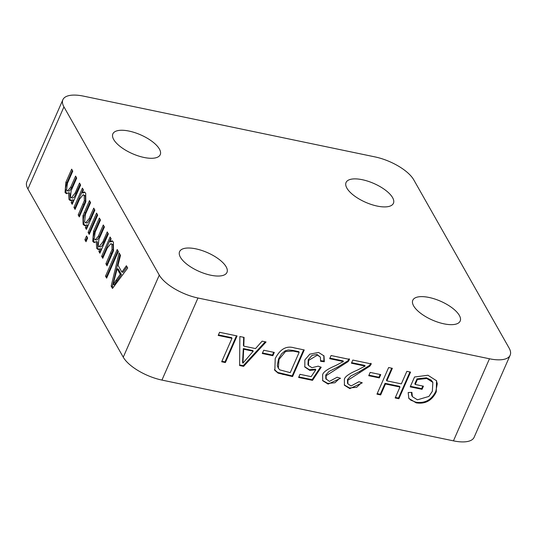 <?xml version="1.0" encoding="UTF-8"?>
<svg xmlns="http://www.w3.org/2000/svg" width="537" height="537" viewBox="0 0 537 537"><rect width="100%" height="100%" fill="white"/><g stroke="black" fill="none" stroke-linecap="round" stroke-linejoin="round"><path stroke-width="0.81" d="M231.977 338.31L218.197 335.437L219.579 332.296L237.072 335.94L225.386 362.562L221.674 361.784L231.977 338.31L231.595 337.639L218.438 334.893M236.448 335.813L225.003 361.884L221.909 361.24M225.386 362.562L225.003 361.884M422.055 389.318L410.214 386.855L414.544 376.994L427.949 375.249L436.541 380.767L436.259 391.862C431.963 400.629 425.257 404.287 416.141 402.837L408.838 398.387L408.18 392.54L411.892 392.366L412.396 396.675L417.45 399.81L428.922 396.42L432.339 391.292L432.862 382.391L426.767 378.478L417.383 379.531L415.222 384.465L423.431 386.177L422.055 389.318L421.673 388.647L410.456 386.311M422.814 386.049L421.673 388.647M436.346 380.438L437.272 383.74L435.876 391.191C431.58 399.958 424.874 403.616 415.759 402.166L410.691 400.092L408.657 398.051M415.222 384.465L414.839 383.794L417.007 378.86L417.383 379.531M432.661 382.062L431.09 380.048L426.385 377.806L417.007 378.86M411.449 392.386L411.678 395.212L412.396 396.675M391.728 368.181L386.465 380.176L386.841 380.854L401.347 383.874L406.851 371.336L410.563 372.107L398.877 398.729L395.165 397.957L399.964 387.023L385.465 383.995L380.666 394.93L376.954 394.158L388.634 367.536L392.346 368.315L386.841 380.854M399.964 387.023L399.588 386.345L385.083 383.324L380.283 394.259L377.189 393.614M409.946 371.98L398.494 398.058L395.407 397.414M380.666 394.93L380.283 394.259M385.465 383.995L385.083 383.324M398.877 398.729L398.494 398.058M379.31 377.907L368.731 375.705L370.174 372.416L380.753 374.625L379.31 377.907L378.927 377.236L368.973 375.162M380.136 374.49L378.927 377.236M365.14 366.073L351.42 363.213L352.802 360.065L371.295 363.925L369.892 366.113L347.862 380.23L347.929 383.888L351.111 385.935L358.911 381.74L362.3 382.821L349.842 388.62L344.445 385.257L344.358 379.411C344.761 376.732 349.137 373.611 357.474 370.053L365.14 366.073L364.757 365.402L351.661 362.67M361.656 382.613L356.675 387.305L349.459 387.942L344.257 384.908M370.913 363.254L369.51 365.442L359.428 371.597L350.809 375.954L347.479 379.558L347.506 383.143L347.929 383.888M369.892 366.113L369.51 365.442M329.684 358.682L331.067 355.534L349.56 359.394L348.157 361.582L347.775 360.904L337.692 367.066L329.074 371.423L325.744 375.027L325.811 378.686L329.376 381.404L337.176 377.209L340.565 378.29L328.107 384.089L322.71 380.726L322.623 374.88C323.026 372.201 327.402 369.08 335.739 365.522L343.405 361.542L329.684 358.682M349.178 358.723L347.775 360.904M348.157 361.582L326.127 375.699L326.194 379.357M343.405 361.542L343.022 360.871L329.926 358.139M339.921 378.082L334.94 382.767L327.724 383.411L322.522 380.377M323.811 355.595L323.932 361.072L320.73 360.676M315.79 369.825L309.768 370.382L304.828 367.033L304.848 359.951L309.822 354.138L318.575 352.447L324.012 355.924L324.314 361.75L320.582 361.28L320.394 357.139L317.421 355.125L308.627 360.408L308.473 365.449L311.95 367.697L318.186 366.16L321.227 367.241L312.514 380.35L298.612 377.451L299.982 374.323L311.138 376.652L315.79 369.825L315.407 369.154L309.386 369.711L304.64 366.684M320.555 366.999L312.138 379.679L298.847 376.907M320.394 357.139L317.038 354.454L312.031 355.36L308.251 359.73L307.949 364.495L308.473 365.449M324.314 361.75L323.932 361.072M312.514 380.35L312.138 379.679M292.571 376.565L278.106 373.134L274.85 370.369L275.212 358.575C280.099 349.077 286.409 345.499 294.148 347.842L304.257 349.949L292.571 376.565L292.188 375.893L277.73 372.456L274.42 369.617M303.64 349.815L292.188 375.893M279.817 369.879L290.242 372.651L299.163 352.319L293.195 351.07L285.53 351.513L278.998 359.434L278.354 368.281L279.817 369.879M285.53 351.513L285.147 350.842L281.61 353.776L278.622 358.756L277.24 365.482L278.354 368.281M274.85 370.369L274.467 369.698M299.163 352.319L298.787 351.648L292.813 350.399L288.248 349.983L285.147 350.842M243.684 337.317L243.409 345.459L243.791 346.137L255.525 348.58L262.13 341.163L266.057 341.982L243.623 366.362L239.609 365.529L239.864 336.524L244.087 337.404L243.791 346.137M265.218 341.807L243.241 365.69L239.616 364.932M243.308 348.56L242.549 362.488L242.932 363.16L253.202 351.218L252.82 350.547L243.308 348.56L243.691 349.238L242.932 363.16M253.202 351.218L243.691 349.238M243.623 366.362L243.241 365.69M272.856 355.716L262.278 353.507L263.721 350.225L274.3 352.426L272.856 355.716L272.474 355.044L262.512 352.963M273.682 352.299L272.474 355.044M489.469 358.776L197.965 298.001A32.999 13.103 -156.3 0 1 159.281 275.105L63.943 106.89A32.999 13.103 -156.3 0 1 62.883 99.707A32.999 13.103 -156.3 0 1 83.557 96.143L375.061 156.918A32.999 13.103 -156.3 0 1 413.745 179.814L509.089 348.03A32.999 13.103 -156.3 0 1 510.15 355.219A32.999 13.103 -156.3 0 1 489.469 358.776L453.443 440.857L161.939 380.082L197.965 298.001M71.401 197.817L75.126 193.038L79.516 183.036L80.644 185.017L72.173 204.315L71.166 202.543L72.361 199.824L70.32 200.616L68.971 199.422L68.582 192.723L66.36 193.635L65.044 192.494L65.843 182.379L71.649 169.155L72.777 171.135L67.44 183.285L66.541 190.098L67.501 190.944L70.662 187.285L75.576 176.082L76.704 178.062L71.206 190.581L70.468 197.025L71.401 197.817L72.831 198.079L74.348 196.992L80.235 184.305M67.501 190.944L69.468 191.044L71.83 187.527L76.294 177.351M66.971 193.635L66.212 192.736L65.393 188.467L67.011 182.627L72.367 170.417M70.938 200.616L70.139 199.663L69.75 192.964L68.582 192.723M72.623 203.288L72.334 202.785L73.529 200.066L72.361 199.824M71.166 202.543L72.334 202.785M121.865 272.044L126.403 265.761L127.692 268.023L112.488 288.443L111.179 286.127L119.12 252.914L120.503 255.35L118.026 265.271L121.865 272.044L123.033 272.286L126.994 266.802M113.072 287.657L112.34 286.369L119.986 254.431M121.429 274.535L118.315 269.044L117.147 268.802L113.085 284.536L114.253 284.778L121.429 274.535L120.261 274.293L117.147 268.802M113.085 284.536L120.261 274.293M115.817 280.314L116.985 280.562M111.179 286.127L112.34 286.369M105.52 276.146L117.207 249.524L118.328 251.511L106.641 278.126L105.52 276.146L106.682 276.387L117.918 250.792M107.091 277.105L106.682 276.387M103.218 257.277L102.815 256.558L110.83 238.287M107.467 264.775L107.058 264.056L113.2 249.792L113.112 244.744L110.884 243.61L107.299 247.973L102.768 258.297L101.647 256.317L102.815 256.558M101.647 256.317L110.119 237.018L111.119 238.797L109.877 241.637L111.038 241.878L112.535 241.053M109.877 241.637L111.978 240.811L113.408 242.073L113.529 250.678L107.017 265.795L105.896 263.815L112.032 249.551L111.944 244.496L110.884 243.61M105.896 263.815L107.058 264.056M96.291 241.61L94.069 242.529L92.753 241.382L93.552 231.272L99.358 218.042L100.479 220.022L95.15 232.179L94.25 238.985L95.21 239.831L98.372 236.173L103.285 224.969L104.413 226.956L98.915 239.475L98.177 245.912L99.11 246.705L102.835 241.925L107.225 231.924L108.353 233.91L99.882 253.202L98.875 251.43L100.043 251.672L101.238 248.953L100.07 248.712L98.029 249.504L96.68 248.309L96.291 241.61L97.459 241.858L97.848 248.557L98.647 249.504M100.332 252.182L100.043 251.672M98.875 251.43L100.07 248.712M94.68 242.523L93.921 241.623L93.102 237.354L94.72 231.514L100.077 219.304M99.11 246.705L100.54 246.973L102.057 245.879L107.944 233.192M95.21 239.831L97.177 239.932L99.54 236.414L104.003 226.238M89.672 233.373L89.263 232.655L97.284 214.384M88.102 232.414L96.566 213.115L97.694 215.102L89.223 234.394L88.102 232.414L89.263 232.655M84.886 239.737L86.531 235.985L87.652 237.965L86.007 241.717L84.886 239.737L86.048 239.979L87.249 237.253M86.457 240.697L86.048 239.979M85.638 222.835L89.115 218.653L93.733 208.121L94.861 210.101L86.39 229.4L85.376 227.614L86.578 224.875L84.578 225.661L83.087 224.325L82.94 215.746L89.478 200.603L90.599 202.583L85.45 214.31L84.571 221.902L85.638 222.835L87.558 222.996L90.283 218.895L94.452 209.39M85.182 225.661L84.249 224.567L83.423 221.989L83.389 219.022L84.101 215.988L90.189 201.865M86.84 228.373L86.544 227.856L87.746 225.117L86.578 224.875M85.376 227.614L86.544 227.856M82.168 192.743L84.269 191.924L85.698 193.186L85.819 201.791L79.308 216.908L78.187 214.921L84.322 200.657L84.235 195.609L83.181 194.716L79.597 199.079L75.059 209.41L73.938 207.43L82.409 188.131L83.41 189.903L82.168 192.743L83.329 192.991L84.826 192.165M79.758 215.881L79.355 215.169L85.49 200.898L85.403 195.851L83.181 194.716M78.187 214.921L79.355 215.169M73.938 207.43L75.106 207.671L83.128 189.4M75.509 208.39L75.106 207.671M159.281 275.105L123.255 357.186L27.911 188.97L63.943 106.89M453.443 440.857A32.999 13.103 23.7 0 0 474.117 437.293L510.15 355.219M123.255 357.186A32.999 13.103 23.7 0 0 161.939 380.082M62.883 99.707L26.85 181.781A32.999 13.103 23.7 0 0 27.911 188.97M346.895 188.131A25.87 10.277 -156.3 0 1 346.063 182.493A25.87 10.277 -156.3 0 1 373.88 183.486A25.87 10.277 -156.3 0 1 393.433 203.295A25.87 10.277 -156.3 0 1 371.47 204.537A25.87 10.277 -156.3 0 1 346.895 188.131M413.631 305.882A25.87 10.277 -156.3 0 1 412.799 300.243A25.87 10.277 -156.3 0 1 440.615 301.237A25.87 10.277 -156.3 0 1 460.175 321.045A25.87 10.277 -156.3 0 1 438.205 322.287A25.87 10.277 -156.3 0 1 413.631 305.882M180.425 257.263A25.87 10.277 -156.3 0 1 179.593 251.631A25.87 10.277 -156.3 0 1 207.41 252.618A25.87 10.277 -156.3 0 1 226.97 272.427A25.87 10.277 -156.3 0 1 205.006 273.669A25.87 10.277 -156.3 0 1 180.425 257.263M113.69 139.513A25.87 10.277 -156.3 0 1 112.857 133.881A25.87 10.277 -156.3 0 1 140.674 134.868A25.87 10.277 -156.3 0 1 160.234 154.676A25.87 10.277 -156.3 0 1 138.271 155.918A25.87 10.277 -156.3 0 1 113.69 139.513M436.259 391.862L435.876 391.191M416.141 402.837L415.759 402.166M426.767 378.478L426.385 377.806M349.842 388.62L349.459 387.942M347.862 380.23L347.479 379.558M359.81 372.269L359.428 371.597M338.075 367.738L337.692 367.066M326.127 375.699L325.744 375.027M328.107 384.089L327.724 383.411M309.768 370.382L309.386 369.711M308.627 360.408L308.251 359.73M317.421 355.125L317.038 354.454M282.932 374.558L282.549 373.886M278.106 373.134L277.73 372.456M278.998 359.434L278.622 358.756M293.195 351.07L292.813 350.399M243.389 357.233L243.006 356.561M70.662 187.285L71.83 187.527M75.126 193.038L76.294 193.28M65.843 182.379L67.011 182.627M65.044 192.494L66.212 192.736M68.971 199.422L70.139 199.663M112.032 249.551L113.2 249.792M110.588 253.122L111.756 253.363M111.944 244.496L113.112 244.744M96.68 248.309L97.848 248.557M92.753 241.382L93.921 241.623M93.552 231.272L94.72 231.514M102.835 241.925L104.003 242.174M98.372 236.173L99.54 236.414M84.275 212.451L85.437 212.692M89.115 218.653L90.283 218.895M82.94 215.746L84.101 215.988M83.087 224.325L84.249 224.567M82.879 204.228L84.047 204.476M84.235 195.609L85.403 195.851M84.322 200.657L85.49 200.898M432.48 381.713L432.862 382.391"/></g></svg>
